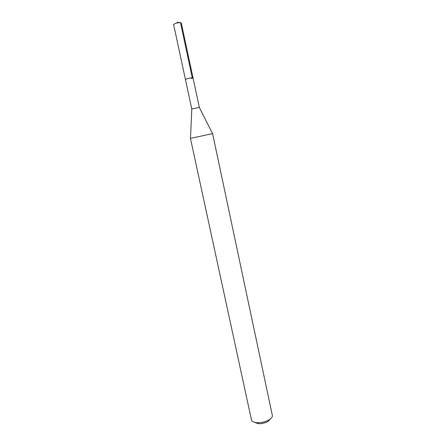 <?xml version="1.0" encoding="UTF-8"?>
<svg xmlns="http://www.w3.org/2000/svg" width="446" height="446" viewBox="0 0 446 446"><rect width="100%" height="100%" fill="white"/><g stroke="black" fill="none" stroke-linecap="round" stroke-linejoin="round"><path stroke-width="0.67" d="M190.492 138.332L191.791 109.019L199.334 107.402L181.288 22.919C180.346 22.339 178.272 22.551 175.055 23.554L173.617 24.563L185.441 79.505L186.919 78.786C190.13 77.916 192.165 77.615 193.029 77.877L191.524 78.602M193.029 77.877C192.165 77.615 190.13 77.916 186.919 78.786L185.441 79.505L191.791 109.019M212.597 133.627L190.448 138.377L251.466 419.909C251.867 421.386 253.529 422.295 256.461 422.646L256.495 422.646C260.888 422.931 265.024 422.039 268.91 419.976C271.436 418.459 272.584 416.943 272.344 415.432L212.597 133.627M254.432 422.273L258.017 423.633C261.523 423.867 264.824 423.154 267.918 421.503L270.605 418.805M178.684 22.674L177.146 22.3L180.474 22.59L192.265 77.755M199.329 107.425L212.536 133.61M267.918 421.503L268.91 419.976M257.994 423.633L256.461 422.646"/></g></svg>
